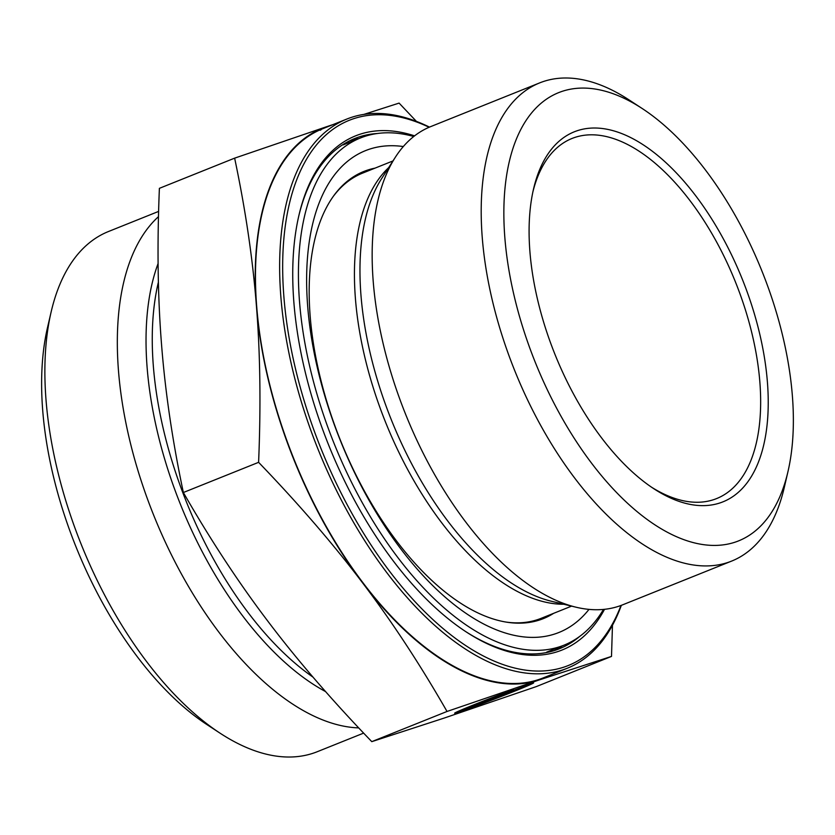 <?xml version="1.0" encoding="UTF-8"?>
<svg xmlns="http://www.w3.org/2000/svg" width="835" height="835" viewBox="0 0 835 835"><rect width="100%" height="100%" fill="white"/><g stroke="black" fill="none" stroke-linecap="round" stroke-linejoin="round"><path stroke-width="1.25" d="M533.617 682.905A42.303 1.085 -21 0 1 494.08 699.219A42.303 1.085 -21 0 1 454.637 713.194A42.303 1.085 -21 0 1 512.273 690.044L496.627 696.327A27.639 0.71 159 0 0 468.32 707.944A27.639 0.71 159 0 0 489.216 700.659A27.639 0.71 159 0 0 517.971 689.178L533.617 682.905M459.678 710.679A42.303 1.085 159 0 0 468.226 707.704M496.606 696.515L498.015 695.941M494.497 698.519L475.522 704.865L513.452 689.647L511.876 690.91L532.427 683.301L494.497 698.519L494.226 697.82M498.224 696.484L497.984 695.858M511.876 690.91L511.667 690.368M320.139 130.26A42.303 1.085 159 0 0 321.214 129.592M579.459 636.594A274.872 139.101 -111.9 0 1 559.408 648.753A274.872 139.101 -111.9 0 1 555.536 650.183A274.872 139.101 -111.9 0 1 465.095 631.197M298.68 216.411A274.872 139.101 -111.9 0 1 354.718 138.537A274.872 139.101 -111.9 0 1 377.608 133.475M414.577 135.855A277.032 140.186 68.1 0 0 298.92 215.367A277.032 140.186 68.1 0 0 465.993 631.782A277.032 140.186 68.1 0 0 558.041 651.498A277.032 140.186 68.1 0 0 604.53 609.31M620.99 605.459A293.743 148.64 -111.9 0 1 564.022 667.092A293.743 148.64 -111.9 0 1 296.978 374.852A293.743 148.64 -111.9 0 1 429.138 127.264M429.482 127.118A295.893 149.736 68.1 0 0 346.89 119.029A295.893 149.736 68.1 0 0 316.475 445.316A295.893 149.736 68.1 0 0 563.072 669.795A295.893 149.736 68.1 0 0 567.236 668.261A295.893 149.736 68.1 0 0 621.344 605.333M346.89 119.029L322.727 128.715A295.893 149.736 68.1 0 0 292.313 455.012A295.893 149.736 68.1 0 0 538.909 679.492A295.893 149.736 68.1 0 0 543.084 677.957L567.236 668.261M642.345 108.613L628.985 99.866A257.65 130.375 68.1 0 0 539.744 82.863L430.683 126.617A257.65 130.375 68.1 0 0 395.373 157.199A257.65 130.375 68.1 0 0 405.612 414.285A257.65 130.375 68.1 0 0 575.889 607.17A257.65 130.375 68.1 0 0 618.923 606.189A257.65 130.375 68.1 0 0 622.555 604.864L731.617 561.099A257.65 130.375 68.1 0 0 784.357 487.139L787.969 471.587A241.472 122.192 -111.9 0 1 735.134 542.155A241.472 122.192 -111.9 0 1 512.283 287.595A241.472 122.192 -111.9 0 1 642.345 108.613A241.472 122.192 -111.9 0 1 787.969 471.587M539.744 82.863A257.65 130.375 68.1 0 0 513.274 366.972A257.65 130.375 68.1 0 0 727.984 562.435A257.65 130.375 68.1 0 0 731.617 561.099M720.073 502.9A199.419 100.91 68.1 0 0 716.284 226.421A199.419 100.91 68.1 0 0 533.544 188.96A199.419 100.91 68.1 0 0 653.805 488.715A199.419 100.91 68.1 0 0 720.073 502.9M447.028 711.462C420.089 664.441 391.959 621.605 362.651 582.945A296.435 150.008 68.1 0 0 539.097 679.993L447.028 711.462L371.784 741.647L444.178 718.069L536.258 686.61L611.502 656.414L539.097 679.993A296.435 150.008 68.1 0 0 551.465 674.586M258.599 462.329C260.948 405.507 260.228 353.497 256.449 306.288A296.435 150.008 68.1 0 0 362.651 582.945C333.447 544.243 298.763 504.037 258.599 462.329L183.356 492.514C210.295 539.525 238.424 582.371 267.732 621.031C296.936 659.734 331.62 699.939 371.784 741.647M234.635 158.149L326.704 126.68A296.435 150.008 68.1 0 0 256.449 306.288C252.786 259.038 245.511 209.658 234.635 158.149L159.391 188.334C157.043 245.156 157.763 297.166 161.531 344.375C165.205 391.625 172.48 441.005 183.356 492.514M331.119 125.354A296.435 150.008 68.1 0 0 326.704 126.68L333.248 124.498M363.935 114.385L399.099 103.102L416.404 121.367M612.472 625.217L611.502 656.414M532.96 191.591A194.033 98.186 -111.9 0 1 572.069 138.443A194.033 98.186 -111.9 0 1 735.437 281.959A194.033 98.186 -111.9 0 1 716.555 498.599A194.033 98.186 -111.9 0 1 713.821 499.601A194.033 98.186 -111.9 0 1 651.561 487.212M158.483 216.651A280.268 141.825 68.1 0 0 152.054 511.093A280.268 141.825 68.1 0 0 358.716 727.901M363.632 733.109L317.227 751.73A280.268 141.825 -111.9 0 1 220.148 733.234A280.268 141.825 -111.9 0 1 51.133 311.956A280.268 141.825 -111.9 0 1 108.508 231.504L158.619 211.401M51.133 311.956L47.522 327.518A264.1 133.642 68.1 0 0 206.788 724.488L220.148 733.234M553.605 613.339A240.918 121.91 -111.9 0 1 543.314 618.631A240.918 121.91 -111.9 0 1 474.718 611.356A240.918 121.91 -111.9 0 1 321.099 381A240.918 121.91 -111.9 0 1 363.903 171.436A240.918 121.91 -111.9 0 1 374.998 168.138M588.999 609.383A259.591 131.366 -111.9 0 1 484.978 624.663A259.591 131.366 -111.9 0 1 312.196 342.131A259.591 131.366 -111.9 0 1 403.305 146.542M603.496 609.414A273.264 138.276 -111.9 0 1 563.99 645.173A273.264 138.276 -111.9 0 1 486.179 636.938A273.264 138.276 -111.9 0 1 311.946 375.646A273.264 138.276 -111.9 0 1 360.49 137.952A273.264 138.276 -111.9 0 1 413.763 136.491M554.158 650.622A274.872 139.101 68.1 0 0 562.435 645.799M358.946 138.579A274.872 139.101 68.1 0 0 349.614 140.812M571.578 606.126L541.195 618.317A239.843 121.367 -111.9 0 1 537.813 619.56A239.843 121.367 -111.9 0 1 505.196 621.939M334.063 195.39A239.843 121.367 -111.9 0 1 362.578 173.127L392.972 160.936M388.682 167.616A239.843 121.367 68.1 0 0 385.593 422.322A239.843 121.367 68.1 0 0 563.855 604.258M575.889 607.17L551.455 601.263A242.15 122.536 -111.9 0 1 391.406 419.984A242.15 122.536 -111.9 0 1 381.783 178.356L395.373 157.199M158.107 263.484A265.833 134.518 68.1 0 0 325.598 691.599M313 677.122A264.1 133.642 -111.9 0 1 158.399 282.094M468.32 707.944L468.028 707.182M360.49 137.952L343.237 144.883M563.99 645.173L546.727 652.104"/></g></svg>
